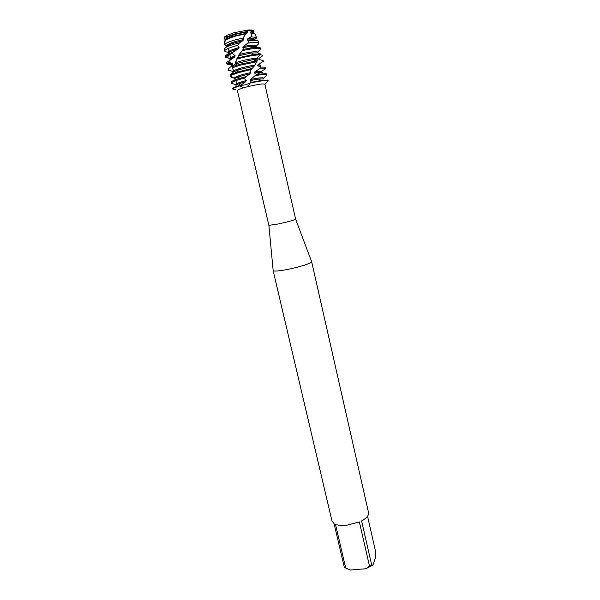 <?xml version="1.0" encoding="UTF-8"?>
<svg xmlns="http://www.w3.org/2000/svg" width="600" height="600" viewBox="0 0 600 600"><rect width="100%" height="100%" fill="white"/><g stroke="black" fill="none" stroke-linecap="round" stroke-linejoin="round"><path stroke-width="0.9" d="M225.757 36.975L224.303 36.99L226.245 36.075M246.27 87.075L245.46 87.293C243.022 87.593 241.222 87.082 240.045 85.762L245.737 84.698L250.132 83.07L249.42 84.517L246.697 86.955C257.025 84.405 263.085 83.49 264.87 84.218L295.642 219.225L311.587 261.577M245.46 87.293L245.46 87.293C240.18 88.8 237.48 89.887 237.375 90.57L268.875 225.368L278.438 223.95C288.278 221.767 294.015 220.192 295.642 219.225M273.135 270.45L273.157 270.653C274.072 271.462 278.715 271.087 287.07 269.528C298.913 267.278 312.03 263.1 311.655 261.765M273.127 270.593L331.987 521.025L334.065 523.612L344.31 567.24L345.728 568.058L335.475 524.317C338.25 525.39 341.91 525.72 346.44 525.308L359.392 521.977L369.502 566.115L371.678 564.998L361.597 520.912C366.66 518.107 368.97 515.325 368.535 512.588L311.647 261.697M264.9 84.33L268.275 80.805L267.413 80.055L261.27 80.453L250.56 82.47L250.132 83.07C260.55 80.782 266.603 80.025 268.275 80.805L268.275 80.805C266.603 80.025 260.55 80.782 250.132 83.07L250.125 83.078M239.52 42.773L242.888 40.703L243.54 39.57L243.038 38.017L245.94 33.848L247.005 33.165L247.455 31.402L234.112 34.095L225.952 37.17L226.403 35.505L233.888 32.752L248.235 30L251.993 30.015L253.493 30.832M240.36 85.162L238.958 85.605C234.757 86.992 232.673 87.998 232.71 88.627L232.815 89.093L235.59 89.498C230.85 89.558 232.335 88.312 240.045 85.762L245.692 81.683L246.353 80.498C245.07 79.995 244.612 79.133 244.987 77.903L245.858 76.665L250.155 73.718L250.8 72.578C249.983 71.79 250.087 70.785 251.1 69.57L254.28 66.142L257.272 60.735L257.085 59.198L257.85 57.24L260.205 54.885L260.513 53.955L258.173 53.062M367.545 516.202L375.847 552.75L375.638 557.107L372.945 565.08L371.678 564.998M369.502 566.115L365.82 568.755L372.945 565.08M365.82 568.755L350.415 570L345.728 568.058M347.46 568.838L350.415 570M247.455 31.402L248.235 30C248.647 31.065 249.9 31.072 251.993 30.015L252.053 31.245L250.635 31.965L250.32 32.932L251.903 33.338L251.01 36.862L247.68 38.895L247.118 39.968L249.127 40.905L247.792 43.133L243.472 46.515L242.812 47.67L243.765 48.435L243.315 49.395L239.048 54.578L238.733 56.108L236.542 59.213L238.822 58.552C247.882 56.153 255.015 54.922 260.205 54.885M260.303 54.608L262.185 55.11L262.522 55.86L258.93 58.463L258.938 59.34L263.123 60.637L262.995 61.515L257.947 64.785L257.618 65.767L261.015 67.08L260.483 68.093L254.933 71.828L254.377 72.907L256.462 74.422L250.695 79.463C256.793 78.165 260.903 77.61 263.017 77.805L263.865 78.945M263.7 78.218L266.97 74.94L266.16 74.535C264.375 74.295 260.873 74.64 255.653 75.562M231.495 82.867L231.705 83.415L235.785 84.6M250.695 79.463L250.065 80.602L258.39 79.043L263.79 78.922M245.858 76.665L237.728 78.975C233.34 80.438 231.165 81.517 231.202 82.207L231.42 83.145C231.63 82.088 235.627 80.483 243.405 78.315L244.987 77.903M266.97 74.94L266.752 74.002L265.942 73.59L256.462 74.422M254.377 72.907L262.275 72.442M254.94 71.828L261.548 71.34L262.388 72.48M260.483 68.093L265.507 68.498C265.567 69 264.465 69.72 262.2 70.657M251.978 68.392L236.505 72.323L230.49 74.835L230.415 75.983C232.087 74.812 235.913 73.403 241.882 71.745L251.1 69.57M265.507 68.498L265.29 67.56L264.465 67.11L261.015 67.08M257.618 65.767L260.737 65.948M257.947 64.785L260.07 64.86L260.91 66M230.61 70.883L228.397 70.267L228.315 68.91L232.71 65.01L232.868 63.863L228.96 62.025L229.29 60.802L234.728 56.97L235.178 55.778L232.343 53.46L233.032 52.193L238.433 48.75L239.062 47.557L237.623 45.33L239.52 42.765L232.192 44.85C227.587 46.41 225.045 47.693 224.558 48.713L224.572 49.117M262.995 61.515L264.038 62.04L263.123 60.637M257.272 60.735L240.135 64.2L232.688 66.578L232.2 67.815L240.353 65.16L256.605 61.8M231.93 64.395L227.962 64.373L226.882 63.802L228.96 62.025M260.513 53.955L253.95 54.367L237.33 57.953M227.1 63.255L231.465 63.488M238.455 55.778L251.362 53.002L257.625 52.89M257.805 52.95L257.707 52.14L261.015 48.915L260.025 47.557C258.6 47.22 255.945 47.303 252.067 47.805L243.315 49.395M239.048 54.578C247.567 52.343 253.583 51.435 257.1 51.847L257.707 52.14M229.358 54.585L227.558 57.135L228.353 58.088L225.368 57.323C225.3 56.407 227.625 55.125 232.343 53.46M228.353 58.088L229.83 58.418M242.415 50.617C251.167 48.675 257.115 47.97 260.243 48.51L261.015 48.915M225.548 56.782L227.558 57.135M242.812 47.67L249.562 46.447L256.05 46.335M243.472 46.515C249.45 45.293 253.5 44.895 255.608 45.315L256.455 46.463M224.752 50.55L224.925 51.45L228.285 52.515M256.358 46.043L258.278 44.227L258.892 42.877L258.21 42.547C256.41 42.112 252.938 42.307 247.792 43.133M224.925 51.45L224.625 50.782C225.405 49.432 229.222 47.752 236.07 45.758L237.623 45.33M258.202 41.332L257.37 40.65C255.96 40.282 253.335 40.35 249.487 40.852L249.127 40.905M247.118 39.968L254.452 39.758M247.68 38.895L254.115 38.767L254.962 39.915M226.77 46.035L225.577 45.66L225.263 44.858M251.01 36.862L256.403 37.335C256.845 37.8 256.312 38.46 254.827 39.3M245.94 33.848L234.495 36.338L225.292 39.968L224.595 44.422C225.772 43.125 229.275 41.625 235.095 39.922L243.038 38.017M224.737 43.148L224.4 41.468L225.225 40.282M255.03 34.26L254.25 33.593L251.903 33.338M250.635 31.965L252.615 32.205L253.47 33.352M225.255 39.547L224.212 38.707L224.303 36.99L225.007 37.05M252.053 31.245L253.92 31.777L253.403 33.053M225.368 39.9L225.21 38.94L224.212 38.707M225.952 37.17L226.222 37.957M247.515 32.115C238.447 33.307 231.353 35.258 226.215 37.965L226.132 39.135L225.292 39.968M224.595 44.422L226.702 45.742L226.928 46.703C226.89 45.848 229.028 44.678 233.34 43.207L242.888 40.703M250.125 83.085L245.737 84.698L240.045 85.762C235.222 87.3 232.808 88.41 232.815 89.093M258.832 50.873L257.767 52.568M250.065 80.602L251.002 81.488L250.56 82.47M234.285 78.18L231.03 77.205L230.558 76.073M232.785 71.512L232.972 72.562L232.785 71.512L228.428 70.028M236.542 59.213L235.11 63.945L232.688 66.578M232.2 67.815L233.737 70.718L233.663 71.843L230.49 74.835M230.415 75.983L234.278 78.157M224.197 37.59L224.303 36.99M225.337 39.922L225.21 38.94M250.32 32.932L252.84 33.157M226.702 45.75C227.715 43.83 233.325 41.767 243.54 39.57M238.433 48.75L234.577 49.912C230.46 51.315 228.413 52.418 228.45 53.213L228.225 52.267C228.458 51.052 232.065 49.485 239.062 47.557M233.032 52.193L232.92 52.23C227.692 54.008 225.097 55.387 225.142 56.377L225.368 57.323M230.288 60.015L229.748 58.755C229.695 58.057 231.51 57.06 235.178 55.778M229.965 59.7C229.905 59.062 231.495 58.148 234.728 56.97M229.29 60.802C227.445 61.672 226.567 62.355 226.665 62.858L226.882 63.802M235.5 62.767C243.735 60.045 251.017 58.537 257.332 58.245M258.93 58.463L259.425 59.49M231.442 66.023L231.255 65.227L232.868 63.863M235.11 63.945L253.147 59.535L257.085 59.198M231.502 65.97L232.71 65.01M228.315 68.91L228.397 70.267M233.73 70.725C238.702 68.4 245.73 66.525 254.79 65.085M233.663 71.843L238.365 69.877L254.28 66.142M234.285 78.165L234.27 78.127C235.298 76.65 240.803 74.797 250.8 72.578M234.27 78.127L234.495 79.073C234.465 78.51 236.183 77.648 239.64 76.485L250.155 73.718M246.353 80.498C239.565 82.305 236.04 83.662 235.778 84.555L235.995 85.492C235.972 84.983 237.615 84.18 240.93 83.078L245.692 81.675M226.132 39.135L232.118 36.48L247.005 33.157M228.368 48.375L229.042 51.248L228.368 48.375M229.778 54.412L230.565 57.78L229.778 54.412M230.79 58.733L230.962 59.49L230.79 58.733M231.938 63.645L232.087 64.297L231.938 63.645M235.905 80.633L236.632 83.745L235.905 80.633M268.897 225.397L273.157 270.653M249.975 83.242L249.42 84.517M224.558 48.713L224.625 50.782M249.645 83.43L251.002 81.488M256.455 74.31L254.962 76.215M234.952 64.403L235.245 63.517M247.98 42.832L247.635 43.275M243.765 48.435L240.532 53.153M238.733 56.108L238.103 57.225M236.205 61.08L235.56 62.67M253.343 30.495L253.92 31.777M224.183 37.223L224.22 38.28M254.873 33.915L256.403 37.335M247.733 39.885L249.487 40.852M233.34 43.207L232.192 44.85M258.045 40.98L258.892 42.877M249.562 46.447L252.067 47.805M234.577 49.912L232.92 52.23M251.362 53.002L253.95 54.367M237.09 63.248L235.298 65.648M253.147 59.535L255.817 60.915M238.365 69.877L236.505 72.323M239.64 76.485L237.728 78.975M256.657 72.555L259.47 73.957M240.93 83.078L238.958 85.605M258.39 79.043L261.27 80.453M232.118 36.48L231.608 37.223M245.888 33.3L246.33 33.555"/></g></svg>
